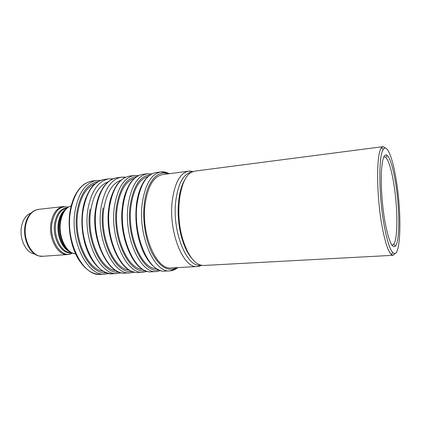 <?xml version="1.0" encoding="UTF-8"?>
<svg xmlns="http://www.w3.org/2000/svg" width="421" height="421" viewBox="0 0 421 421"><rect width="100%" height="100%" fill="white"/><g stroke="black" fill="none" stroke-linecap="round" stroke-linejoin="round"><path stroke-width="0.63" d="M201.612 265.325C197.965 266.898 197.66 266.414 197.396 266.54L171.273 267.924C156.549 270.398 140.798 234.35 145.119 203.975C147.876 186.103 153.739 176.299 162.711 174.568L188.655 171.179C180.188 172.857 174.715 182.814 172.226 201.049C168.342 232.076 183.519 269.019 197.396 266.54L201.622 265.325M116.217 270.619C100.593 269.95 86.052 237.102 90.825 209.826C93.641 194.386 99.393 185.082 108.081 181.93M129.394 269.987C113.986 269.808 99.272 236.292 103.934 208.416C106.713 192.518 112.454 183.098 121.159 180.151M142.856 269.335C127.689 269.682 112.812 235.471 117.343 206.969C120.085 190.597 125.811 181.062 134.515 178.346M156.607 268.651C141.709 269.577 126.674 234.65 131.068 205.49C133.767 188.624 139.467 178.967 148.16 176.52M34.169 253.921C25.728 252.611 18.998 238.239 21.56 226.293C23.013 219.604 25.97 215.263 30.444 213.263M103.303 271.224C87.5 270.108 73.138 237.907 78.017 211.21C80.853 196.197 86.61 187.024 95.278 183.682M391.93 245.175L393.656 244.385C397.992 239.307 397.803 207.379 393.703 183.203C391.341 169.163 388.662 160.522 385.668 157.275L383.831 156.812M395.214 253.389L393.009 255.315L391.172 254.437C387.946 251.079 384.873 241.465 381.952 225.588C376.306 194.791 376.3 153.207 381.4 147.845L383.047 146.645L385.568 148.139M383.047 146.645L195.128 171.073L192.344 171.889C179.904 176.189 174.268 213.431 183.13 240.47C187.871 254.821 193.792 263.051 200.896 265.167L203.78 265.467L393.009 255.315M396.198 179.904C392.761 158.296 387.157 143.65 383.384 149.281C378.532 154.57 378.6 194.812 384.026 224.635C386.831 240.017 389.778 249.358 392.861 252.658C400.781 260.957 402.15 214.663 396.198 179.904M395.514 182.404C399.729 207.469 399.982 240.554 395.561 245.911C392.209 249.206 388.657 241.038 384.905 221.409C382.21 205.953 380.789 186.277 381.358 172.71C382.152 158.817 384.12 153.055 387.262 155.428C390.335 158.843 393.088 167.837 395.514 182.404M192.25 258.91C188.292 254.563 184.993 248.211 182.356 239.844C175.778 219.399 177.204 191.197 184.982 179.62M200.554 265.072C187.056 268.177 171.968 231.871 175.736 201.238C178.194 183.082 183.624 173.352 192.029 172.047M193.029 171.605L188.655 171.179C188.934 171.252 189.145 170.721 193.018 171.605M133.341 272.366L130.273 272.866C113.391 275.466 95.778 238.67 101.082 207.495C104.434 189.197 111.239 179.088 121.495 177.162L124.611 177.094M125.679 177.225L121.495 177.162L116.885 177.773C106.55 179.709 99.677 189.792 96.283 208.016C90.904 239.07 108.607 275.697 125.626 273.103L130.273 272.866L134.373 272.045M114.496 206.032C117.722 187.545 124.348 177.346 134.367 175.446L138.646 175.573L134.367 175.446L129.652 176.078C119.548 177.983 112.854 188.15 109.581 206.569C104.408 237.965 121.858 275.05 138.488 272.45L143.235 272.213C126.753 274.813 109.402 237.555 114.496 206.032M128.226 204.538C131.32 185.85 137.751 175.568 147.524 173.699L151.907 173.889L147.524 173.699L142.703 174.341C132.841 176.22 126.342 186.471 123.195 205.085C118.238 236.828 135.415 274.392 151.639 271.787L156.491 271.54C140.425 274.15 123.348 236.407 128.226 204.538M176.299 268.74L170.047 270.85C154.423 273.471 137.641 235.234 142.287 203.006C145.24 184.114 151.471 173.752 160.975 171.91L167.505 172.852M169.353 173.699C166.148 172.115 163.353 171.521 160.975 171.91L156.049 172.568C146.445 174.415 140.14 184.751 137.135 203.564C132.404 235.665 149.292 273.718 165.085 271.103L170.047 270.85C172.457 270.803 175.094 269.708 177.957 267.572M25.197 224.914C26.818 217.389 30.112 212.521 35.09 210.311L38.511 209.374C32.128 210.468 27.886 215.61 25.781 224.793C22.497 239.975 32.454 257.71 42.81 256.278L39.274 255.984C29.891 254.563 22.334 238.37 25.197 224.914M75.591 253.858L72.454 253.079C63.981 250.521 57.53 234.571 60.014 221.478C61.34 214.463 64.081 209.679 68.239 207.132C60.298 205.532 54.946 210.574 52.151 222.267C48.499 240.196 61.982 259.683 72.433 253.074L67.786 254.531C57.756 255.963 48.005 237.765 51.12 222.246C53.12 212.863 57.209 207.632 63.387 206.553L38.511 209.374M71.249 252.574C61.713 255.073 51.794 237.649 54.804 222.567C56.824 213.215 60.94 208.311 67.15 207.848M69.16 251.284C61.629 248.195 56.235 233.971 58.435 222.33C59.556 216.32 61.855 212.042 65.329 209.495M66.771 208.142C61.245 209.29 57.603 214.105 55.835 222.588C53.051 236.697 61.713 253.321 70.823 252.353M64.566 210.389C61.84 213.126 60.014 217.041 59.093 222.141C57.088 232.966 61.445 246.243 68.244 250.548M71.181 205.811C65.86 207.648 62.361 212.805 60.677 221.288C57.856 235.934 66.155 253.463 75.585 253.847M109.097 273.44L105.166 274.139C87.557 276.718 69.476 240.833 75.164 210.316C78.748 192.397 85.889 182.451 96.577 180.472L92.162 181.062C81.395 183.046 74.201 192.965 70.575 210.816C64.823 241.212 82.979 276.944 100.719 274.366C98.119 274.46 95.393 273.924 92.536 272.75C87.2 270.298 82.342 265.53 77.969 258.436C70.665 245.932 67.439 227.04 70.049 211.237M121.601 272.75L117.585 273.513C100.33 276.097 82.474 239.765 87.973 208.921C91.446 190.818 98.425 180.788 108.902 178.836L104.392 179.435C93.836 181.398 86.8 191.397 83.284 209.432C77.717 240.154 95.651 276.329 113.038 273.745C110.623 273.834 108.044 273.329 105.308 272.229C100.03 269.84 95.204 265.067 90.815 257.899C83.49 245.254 80.19 225.972 82.732 209.879M168.205 173.847C157.791 169.568 146.876 181.709 144.35 203.417C142.245 220.436 145.634 241.017 152.602 254.189C160.369 267.535 168.437 272.013 176.804 267.63M150.323 174.831C140.198 175.71 133.515 185.745 130.278 204.943C125.4 237.023 143.219 274.455 159.043 269.914M136.867 176.573C126.626 177.709 119.853 187.666 116.538 206.432C111.476 237.912 129.3 274.702 145.492 270.65M98.172 181.63C87.679 183.419 80.679 193.107 77.169 210.7C71.649 240.517 89.378 275.513 106.524 272.713M89.994 209.311C84.616 239.654 102.387 275.229 119.238 272.05M103.113 207.89C97.888 238.786 115.686 274.955 132.22 271.361M147.424 271.313L143.235 272.213L147.418 271.313M160.769 270.556L156.491 271.54L160.754 270.55M136.525 203.759C137.967 193.628 140.746 185.761 144.861 180.156C146.813 177.678 148.497 175.999 149.913 175.12M122.616 205.264C123.779 195.06 128.373 185.072 131.605 181.404C133.767 178.899 135.673 177.194 137.325 176.288M109.028 206.737C110.244 195.181 116.891 183.851 119.001 182.267C121.932 179.393 124.074 177.751 125.432 177.341M95.756 208.179C96.63 202.917 97.946 198.165 99.714 193.913C102.535 187.85 105.05 184.856 106.197 183.714C109.097 180.798 111.981 178.957 114.854 178.194M112.991 178.851L108.902 178.836M82.779 209.59C84.595 196.754 91.546 186.529 93.857 184.972C97.251 181.756 100.761 179.909 104.392 179.435M100.572 180.451L96.577 180.472M70.096 210.963C71.233 204.795 73.012 199.359 75.427 194.655C77.259 191.571 78.859 189.287 80.227 187.792L82.158 185.898C84.5 183.603 87.831 181.993 92.162 181.062M63.387 206.553L68.223 207.143L71.186 205.801M392.34 245.217L391.972 245.238M383.384 149.281L381.4 147.845M393.656 244.385L395.561 245.911M385.668 157.275L387.262 155.428M392.861 252.658L391.172 254.437M384.226 156.696L383.863 156.744M95.709 208.484C90.168 239.054 108.455 274.176 123.553 273.061M108.981 207.064C104.098 235.918 119.496 270.208 134.11 271.977M122.569 205.606C118.138 233.634 131.889 267.446 145.998 270.845M136.483 204.117C134.741 220.73 136.836 236.265 142.756 250.721C145.277 256.263 148.129 260.788 151.313 264.288C156.401 269.066 156.812 268.682 158.585 269.708M117.585 273.513L113.038 273.745M105.166 274.139L100.719 274.366M67.786 254.531L42.81 256.278"/></g></svg>
